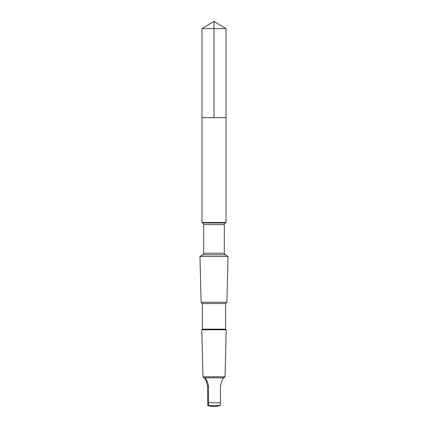 <?xml version="1.0" encoding="UTF-8"?>
<svg xmlns="http://www.w3.org/2000/svg" width="428" height="428" viewBox="0 0 428 428"><rect width="100%" height="100%" fill="white"/><g stroke="black" fill="none" stroke-linecap="round" stroke-linejoin="round"><path stroke-width="0.64" d="M201.963 117.7L226.038 117.7L226.038 28.633L201.963 28.633L201.963 117.7L226.038 117.7L226.038 222.501L201.963 222.501L201.963 117.7M204.065 377.849C205.526 378.726 206.687 381.594 207.537 386.457L207.746 405.53L208.356 405.53L208.564 402.807L208.564 386.457C207.73 381.605 206.301 378.737 204.263 377.849C203.337 377.138 203.273 377.138 204.065 377.849C203.273 377.138 203.337 377.138 204.263 377.849L223.935 377.849C222.474 378.726 221.313 381.594 220.463 386.457L220.463 402.807L220.254 405.53L219.644 405.53M202.765 254.804L225.235 254.804L228.033 256.42L199.967 256.42L202.765 254.804L203.68 253.216L203.68 224.556L202.765 222.967L201.963 222.501M225.577 303.586L202.423 303.586L202.423 329.164L225.577 329.164L225.577 303.586L226.888 302.275L201.112 302.275L199.967 256.42M225.577 329.164L226.203 329.79L201.797 329.79L202.423 329.164M224.438 377.389L225.032 376.795L202.968 376.795L201.797 329.79M223.737 377.849C224.663 377.138 224.727 377.138 223.935 377.849M207.746 405.53L220.254 405.53M214 117.7L214 21.4L201.963 28.633M225.235 254.804L224.32 253.216L224.32 224.556L225.235 222.967L202.765 222.967M224.32 224.556L203.68 224.556M224.32 253.216L203.68 253.216M220.463 402.807L208.564 402.807M208.564 386.457L207.537 386.457M214 21.4L226.038 28.633M225.235 222.967L226.038 222.501M226.888 302.275L228.033 256.42M202.423 303.586L201.112 302.275M225.032 376.795L226.203 329.79M203.562 377.389L202.968 376.795M208.024 405.76L214 406.6L219.976 405.76"/></g></svg>
